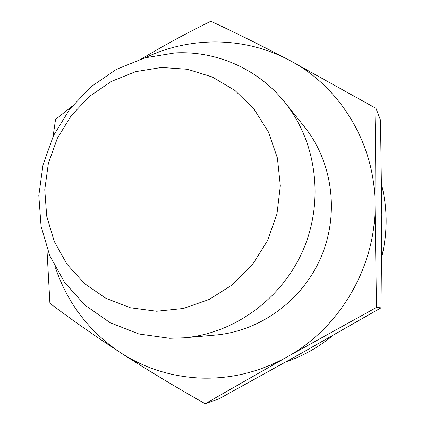 <?xml version="1.0" encoding="UTF-8"?>
<svg xmlns="http://www.w3.org/2000/svg" width="425" height="425" viewBox="0 0 425 425"><rect width="100%" height="100%" fill="white"/><g stroke="black" fill="none" stroke-linecap="round" stroke-linejoin="round"><path stroke-width="0.64" d="M169.702 338.289L138.842 333.986L110.171 322.724L85.058 305.23L64.637 282.508L49.783 255.754L41.076 226.297L38.813 195.521L43.026 164.847L53.481 135.644L69.695 109.22L90.966 86.774L116.37 69.365L144.792 57.858L174.957 52.902C216.213 50.649 258.156 68.834 284.862 102.372C316.439 141.684 324.339 200.34 303.376 249.48C282.359 298.605 234.52 333.444 184.28 337.806L169.702 338.289M156.644 311.254L130.385 307.764L105.926 298.318L84.458 283.517L66.969 264.185L54.214 241.342L46.718 216.123L44.758 189.725L48.365 163.386L57.343 138.29L71.278 115.595L89.547 96.337L111.339 81.435L135.687 71.628L161.468 67.469L187.462 69.259L212.399 77.026L234.998 90.509L254.044 109.14L268.467 132.037L277.419 158.058L280.335 185.837L276.988 213.881L267.527 240.651L252.466 264.669L232.64 284.628L209.174 299.476L183.377 308.481L156.644 311.254M286.971 357C259.973 371.886 231.588 378.93 201.822 378.128C172.146 376.959 145.137 368.539 120.78 352.856C147.911 370.329 176.046 387.297 205.185 403.75L286.971 357L376.497 307.445L375.041 205.227C375.711 266.703 340.069 327.771 286.971 357M145.238 57.736C189.895 36.295 244.29 36.322 288.926 59.983C339.942 86.248 375.291 143.655 375.041 205.227C375.004 170.446 375.323 138.157 376.008 108.354L288.926 59.983C260.339 45.013 234.303 32.103 210.827 21.25C187.356 32.736 164.289 45.252 141.631 58.793M71.777 106.569L55.547 119.409L53.088 136.468M284.862 102.372L304.438 126.799C332.573 161.84 339.618 213.701 321.125 257.061C302.579 300.406 260.233 331.165 215.464 335.065L184.28 337.806M46.888 248.232L49.916 303.312C70.46 318.909 94.084 335.426 120.78 352.856C89.33 331.813 67.575 303.45 55.505 267.782M376.497 307.445L381.05 307.833L381.82 214.513L380.502 120.137L376.008 108.354M381.05 307.833L301.187 353.35L219.321 398.666L205.185 403.75M381.613 184.694C387.573 208.563 387.611 232.645 381.714 256.939M332.594 335.607C318.543 347.283 303.025 356.028 286.036 361.834C303.121 355.996 318.707 347.214 332.791 335.495M381.613 184.625C387.642 208.664 387.674 232.879 381.714 257.274"/></g></svg>
